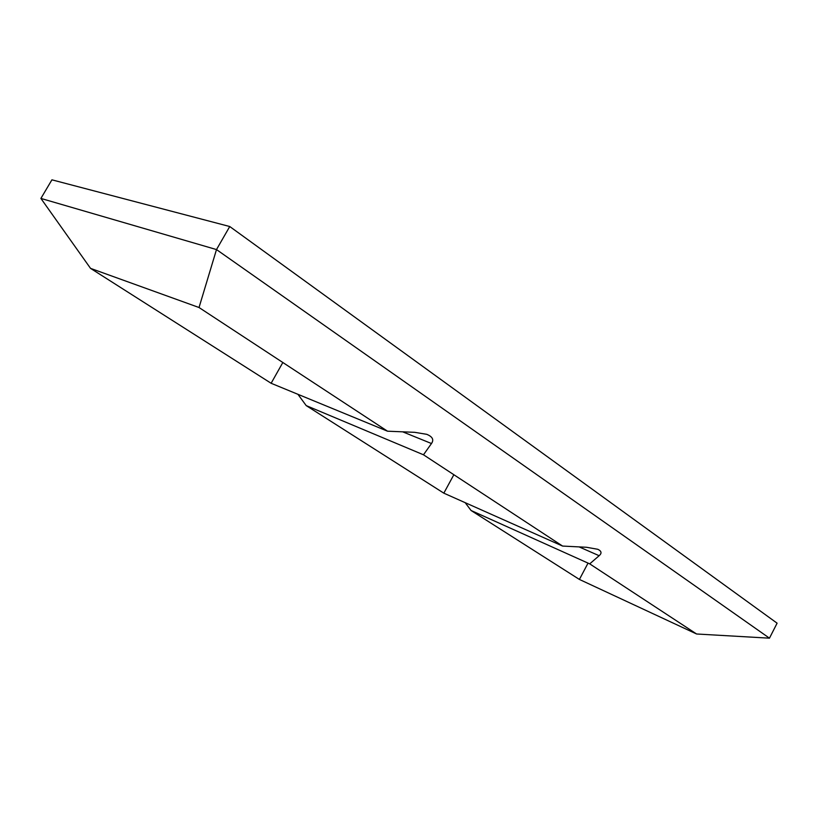 <?xml version="1.0" encoding="UTF-8"?>
<svg xmlns="http://www.w3.org/2000/svg" width="818" height="818" viewBox="0 0 818 818"><rect width="100%" height="100%" fill="white"/><g stroke="black" fill="none" stroke-linecap="round" stroke-linejoin="round"><path stroke-width="1.23" d="M90.532 268.365L199.03 307.517L387.527 431.198L271.126 383.274L90.532 268.365L40.9 198.426L51.923 179.827L229.746 226.525L777.1 623.183L769.462 638.173L216.494 249.572L229.746 226.525M589.717 563.868L696.588 633.991L579.41 579.441L471.045 510.483L589.717 563.868L599.134 555.708L579.113 546.894M471.045 510.483L465.207 502.692M306.198 405.595L423.479 454.788L562.59 546.066L443.826 493.162L306.198 405.595L297.936 394.317M199.03 307.517L216.494 249.572L40.9 198.426M387.527 431.198L414.726 432.323L426.74 434.317C432.558 436.71 434.133 439.777 431.475 443.53L402.681 431.822M423.479 454.788L431.475 443.53M562.59 546.066L586.516 547.273L597.815 549.287C601.567 551.097 602.007 553.234 599.134 555.708M696.588 633.991L769.462 638.173M588.04 563.111L579.41 579.441M453.857 474.716L443.826 493.162M282.834 362.507L271.126 383.274"/></g></svg>
